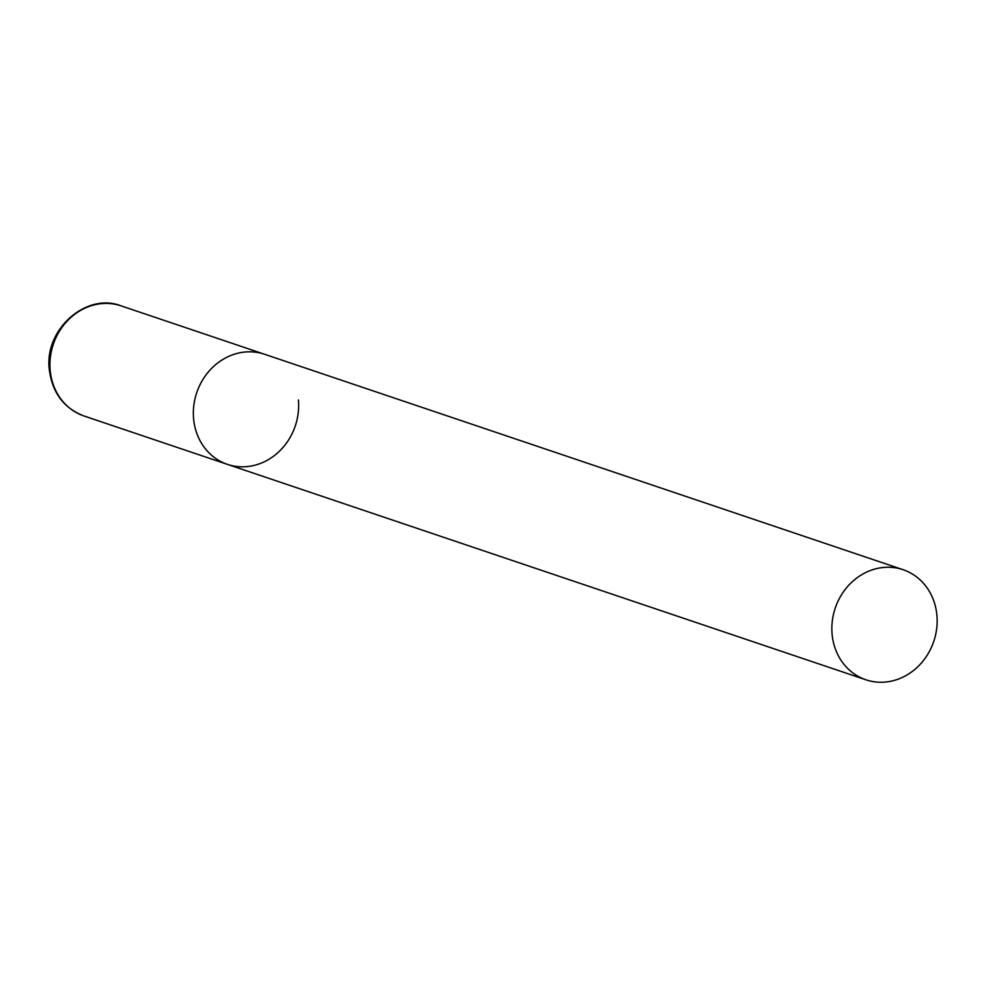 <?xml version="1.0" encoding="UTF-8"?>
<svg xmlns="http://www.w3.org/2000/svg" width="986" height="986" viewBox="0 0 986 986"><rect width="100%" height="100%" fill="white"/><g stroke="black" fill="none" stroke-linecap="round" stroke-linejoin="round"><path stroke-width="1.48" d="M193.589 418.68A58.1 51.999 -71.4 0 1 264.581 354.27A58.1 51.999 108.6 0 0 240.941 352.581A58.1 51.999 108.6 0 0 193.811 405.591A58.1 51.999 108.6 0 0 227.433 464.369A58.1 51.999 -71.4 0 1 193.589 418.68M298.413 399.946A58.1 51.999 -71.4 0 1 227.433 464.369L84.007 415.981A58.1 51.999 -71.4 0 1 50.175 370.292A58.1 51.999 -71.4 0 1 121.155 305.882C86.522 292.127 44.05 329.275 49.3 369.614C52.307 392.81 63.88 408.253 84.007 415.981M889.569 681.486A58.1 51.999 108.6 0 0 936.7 628.476A58.1 51.999 108.6 0 0 903.077 569.698A58.1 51.999 108.6 0 0 879.438 568.01A58.1 51.999 108.6 0 0 832.307 621.02A58.1 51.999 108.6 0 0 865.93 679.798A58.1 51.999 108.6 0 0 889.569 681.486M903.077 569.698L121.155 305.882M227.433 464.369L865.93 679.798"/></g></svg>
